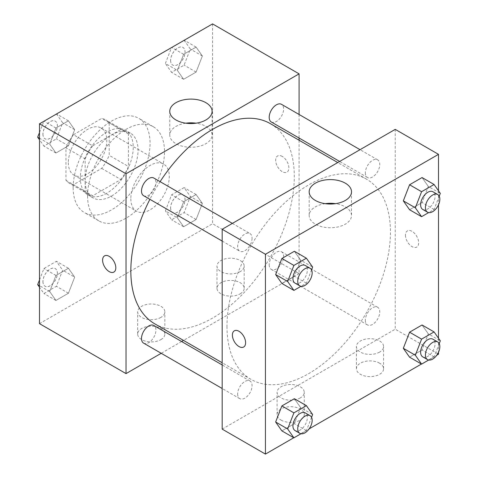 <?xml version="1.0" encoding="UTF-8"?>
<svg xmlns="http://www.w3.org/2000/svg" width="478" height="478" viewBox="0 0 478 478"><rect width="100%" height="100%" fill="white"/><g stroke="black" fill="none" stroke-linecap="round" stroke-linejoin="round"><path stroke-width="0.36" stroke-dasharray="2.39 1.79" d="M130.835 198.758A27.192 15.702 120 0 0 136.469 211.204A27.192 15.702 120 0 0 163.661 195.502A27.192 15.702 120 0 0 163.661 164.103A27.192 15.702 120 0 0 142.707 171.387A27.192 15.702 120 0 0 130.835 198.758M68.342 162.675A27.192 15.702 120 0 0 73.971 175.121A27.192 15.702 120 0 0 101.169 159.425A27.192 15.702 120 0 0 101.169 128.02A27.192 15.702 120 0 0 80.214 135.31A27.192 15.702 120 0 0 68.342 162.675M73.469 134.736L101.677 118.448A36.519 21.086 120 0 1 105.829 119.942A36.519 21.086 120 0 1 109.205 122.798L109.205 155.368A36.519 21.086 120 0 1 101.677 168.411L73.469 184.693A36.519 21.086 120 0 1 69.31 183.199A36.519 21.086 120 0 1 65.94 180.349L65.94 147.774A36.519 21.086 120 0 1 73.469 134.736L92.696 145.838L120.904 129.55L101.677 118.448M101.677 168.411L120.904 179.513L92.696 195.795L73.469 184.693M65.94 180.349L85.168 191.451L85.168 158.875L65.94 147.774M85.168 191.451A36.519 21.086 120 0 0 88.538 194.301A36.519 21.086 120 0 0 92.696 195.795M120.904 179.513A36.519 21.086 120 0 0 128.433 166.469L109.205 155.368M120.904 129.55A36.519 21.086 120 0 1 125.063 131.044A36.519 21.086 120 0 1 128.433 133.9L128.433 166.469M92.696 145.838A36.519 21.086 120 0 0 85.168 158.875M106.797 193.208A37.392 21.588 -60 0 1 88.101 195.06A37.392 21.588 -60 0 1 88.101 151.879A37.392 21.588 -60 0 1 125.493 130.291A37.392 21.588 -60 0 1 131.229 160.255A37.392 21.588 -60 0 1 106.797 193.208M111.607 195.98A37.392 21.588 120 0 0 136.033 163.028A37.392 21.588 120 0 0 130.303 133.069A37.392 21.588 120 0 0 101.491 143.083A37.392 21.588 120 0 0 85.168 180.714A37.392 21.588 120 0 0 92.911 197.832A37.392 21.588 120 0 0 111.607 195.98M128.433 133.9L109.205 122.798M73.146 187.657A54.39 31.399 120 0 0 84.415 212.555A54.39 31.399 120 0 0 138.799 181.15A54.39 31.399 120 0 0 138.799 118.347A54.39 31.399 120 0 0 96.891 132.92A54.39 31.399 120 0 0 73.146 187.657M87.57 195.98A54.39 31.399 120 0 0 98.832 220.878A54.39 31.399 120 0 0 153.223 189.479A54.39 31.399 120 0 0 153.223 126.676A54.39 31.399 120 0 0 111.308 141.243A54.39 31.399 120 0 0 87.57 195.98M212.561 23.9L212.561 223.734L39.495 323.654M74.676 277.138L68.432 293.235L55.944 300.447L49.7 291.562L55.944 275.465L68.432 268.26L74.676 277.138L68.432 293.235L55.944 300.447L49.7 291.562L55.944 275.465L68.432 268.26L74.676 277.138L62.66 270.201L56.416 286.298L43.922 293.51L39.495 287.212M177.38 217.849L183.624 201.752L196.111 194.54L202.361 203.425L196.111 219.522L183.624 226.733L177.38 217.849L183.624 201.752L196.111 194.54L202.361 203.425L196.111 219.522L183.624 226.733L177.38 217.849L165.364 210.906L171.608 194.815L184.096 187.603L190.34 196.488L184.096 212.579L171.608 219.79L165.364 210.906M177.38 70.409L183.624 54.319L196.111 47.107L202.361 55.992L196.111 72.082L183.624 79.294L177.38 70.409L183.624 54.319L196.111 47.107L202.361 55.992L196.111 72.082L183.624 79.294L177.38 70.409L165.364 63.472L171.524 47.591M49.7 144.129L55.944 128.032L68.432 120.82L74.676 129.705L68.432 145.802L55.944 153.014L49.7 144.129L55.944 128.032L68.432 120.82L74.676 129.705L68.432 145.802L55.944 153.014L49.7 144.129L39.495 138.238M282.265 156.431A9.351 5.395 -120 0 0 277.593 155.965A9.351 5.395 -120 0 0 277.593 166.762A9.351 5.395 -120 0 0 286.937 172.158A9.351 5.395 -120 0 0 288.371 164.665A9.351 5.395 -120 0 0 282.265 156.431A9.351 5.395 60 0 1 288.371 164.671A9.351 5.395 60 0 1 286.937 172.158A9.351 5.395 60 0 1 277.587 166.762A9.351 5.395 60 0 1 277.587 155.971A9.351 5.395 60 0 1 282.259 156.431M299.091 114.487L299.091 138.034M299.091 140.239L299.091 273.697L212.561 223.734M185.799 123.187A21.169 12.219 0 0 0 175.958 126.401A21.169 12.219 0 0 0 169.762 135.041A21.169 12.219 0 0 0 190.925 147.26A21.169 12.219 0 0 0 212.095 135.041A21.169 12.219 0 0 0 196.058 123.187M113.878 272.078L113.883 272.072A9.351 5.395 -120 0 0 113.883 272.072A9.351 5.395 -120 0 0 113.883 261.281A9.351 5.395 -120 0 0 104.533 255.879A9.351 5.395 -120 0 0 104.533 255.885L104.533 255.879M240.201 293.815A13.599 7.851 0 0 0 244.186 288.264A13.599 7.851 0 0 0 230.587 280.419A13.599 7.851 0 0 0 216.988 288.264A13.599 7.851 0 0 0 225.383 295.518A13.599 7.851 0 0 0 240.201 293.815M160.883 339.613A13.599 7.851 0 0 0 164.862 334.062A13.599 7.851 0 0 0 151.269 326.211A13.599 7.851 0 0 0 137.67 334.062A13.599 7.851 0 0 0 146.065 341.316A13.599 7.851 0 0 0 160.883 339.613M299.091 273.697L183.516 340.42M181.61 341.525L161.211 353.296M240.201 271.612A13.599 7.851 180 0 1 225.383 273.314A13.599 7.851 180 0 1 216.988 266.061A13.599 7.851 180 0 1 230.587 258.21A13.599 7.851 180 0 1 244.186 266.061A13.599 7.851 180 0 1 240.201 271.612M160.883 317.41A13.599 7.851 180 0 1 146.065 319.107A13.599 7.851 180 0 1 137.67 311.859A13.599 7.851 180 0 1 151.269 304.008A13.599 7.851 180 0 1 164.862 311.859A13.599 7.851 180 0 1 160.883 317.41M143.621 195.705A10.199 5.885 120 0 0 151.478 192.975A10.199 5.885 120 0 0 155.93 182.71A10.199 5.885 120 0 0 153.82 178.043M269.192 264.758A10.199 5.885 120 0 0 271.301 269.425A10.199 5.885 120 0 0 281.5 263.539A10.199 5.885 120 0 0 281.5 251.763A10.199 5.885 120 0 0 273.643 254.493A10.199 5.885 120 0 0 269.192 264.758M143.621 343.144A10.199 5.885 120 0 0 153.82 337.253A10.199 5.885 120 0 0 153.82 325.476M271.301 121.992A10.199 5.885 120 0 0 281.5 116.1A10.199 5.885 120 0 0 281.5 104.329M154.77 323.827A115.574 66.729 120 0 0 270.351 257.098A115.574 66.729 120 0 0 270.345 123.647M160.094 181.67A115.574 66.729 120 0 0 149.901 199.332M226.984 326.426A115.574 66.729 120 0 0 250.92 379.335A115.574 66.729 120 0 0 366.495 312.606A115.574 66.729 120 0 0 366.495 179.154A115.574 66.729 120 0 0 277.431 210.117A115.574 66.729 120 0 0 226.984 326.426M252.073 238.223A10.199 5.885 -60 0 1 247.622 248.482A10.199 5.885 -60 0 1 239.765 251.219A10.199 5.885 -60 0 1 239.765 239.442A10.199 5.885 -60 0 1 249.964 233.551A10.199 5.885 -60 0 1 252.073 238.223M365.335 320.266A10.199 5.885 120 0 0 367.451 324.932A10.199 5.885 120 0 0 377.644 319.047A10.199 5.885 120 0 0 377.644 307.27A10.199 5.885 120 0 0 369.787 310.007A10.199 5.885 120 0 0 365.335 320.266M237.656 393.986A10.199 5.885 120 0 0 239.765 398.652A10.199 5.885 120 0 0 249.964 392.767A10.199 5.885 120 0 0 249.964 380.99A10.199 5.885 120 0 0 242.107 383.72A10.199 5.885 120 0 0 237.656 393.986M365.335 172.833A10.199 5.885 120 0 0 367.451 177.499A10.199 5.885 120 0 0 377.644 171.614A10.199 5.885 120 0 0 377.644 159.837A10.199 5.885 120 0 0 369.787 162.568A10.199 5.885 120 0 0 365.335 172.833M222.174 429.119L395.234 329.205L438.505 354.186M395.234 129.365L395.234 329.205M379.616 363.202A13.599 7.851 0 0 0 364.798 361.499A13.599 7.851 0 0 0 356.403 368.753A13.599 7.851 0 0 0 364.798 376.007A13.599 7.851 0 0 0 379.616 374.304A13.599 7.851 0 0 0 383.595 368.753A13.599 7.851 0 0 0 379.616 363.202M281.064 420.102A13.599 7.851 0 0 0 300.292 420.102A13.599 7.851 0 0 0 304.277 414.551A13.599 7.851 0 0 0 290.678 406.7A13.599 7.851 0 0 0 277.079 414.551A13.599 7.851 0 0 0 277.658 416.81A13.599 7.851 0 0 0 281.064 420.102M293.761 437.752L309.152 428.862M421.441 364.033L436.832 355.148M300.62 260.151L294.376 251.267L300.62 260.151L294.376 276.248L300.62 260.151L312.636 267.094M281.889 283.46L294.376 276.248L281.889 283.46M428.3 186.438L422.056 177.553L428.3 186.438L422.056 202.535L428.3 186.438L440.322 193.375M409.568 209.74L422.056 202.535L409.568 209.74M428.3 333.871L422.056 324.986L428.3 333.871L422.056 349.968L428.3 333.871L440.322 340.808M409.568 357.18L422.056 349.968L409.568 357.18M438.505 190.788L438.505 204.823M438.505 338.227L438.505 352.256M300.62 407.591L294.376 398.706L300.62 407.591L294.376 423.681L300.62 407.591L312.636 414.528M281.889 430.893L294.376 423.681L281.889 430.893M379.616 352.101A13.599 7.851 180 0 1 364.798 353.804A13.599 7.851 180 0 1 356.403 346.55A13.599 7.851 180 0 1 369.996 338.699A13.599 7.851 180 0 1 383.595 346.55A13.599 7.851 180 0 1 379.616 352.101M300.292 397.899A13.599 7.851 180 0 1 285.474 399.596A13.599 7.851 180 0 1 277.079 392.348A13.599 7.851 180 0 1 290.678 384.497A13.599 7.851 180 0 1 304.277 392.348A13.599 7.851 180 0 1 300.292 397.899M405.452 235.182A9.351 5.395 -120 0 0 409.532 244.593A9.351 5.395 -120 0 0 416.738 247.096A9.351 5.395 -120 0 0 416.738 236.299A9.351 5.395 -120 0 0 407.387 230.904A9.351 5.395 -120 0 0 405.452 235.182A9.351 5.395 60 0 1 407.387 230.904A9.351 5.395 60 0 1 416.732 236.305A9.351 5.395 60 0 1 416.732 247.096A9.351 5.395 60 0 1 409.526 244.593A9.351 5.395 60 0 1 405.452 235.188M325.207 203.67A21.169 12.219 0 0 0 309.17 215.53A21.169 12.219 0 0 0 315.372 224.17A21.169 12.219 0 0 0 338.442 226.823A21.169 12.219 0 0 0 351.509 215.53A21.169 12.219 0 0 0 335.466 203.67M243.672 347.01L243.678 347.01A9.351 5.395 -120 0 0 245.614 342.732A9.351 5.395 -120 0 0 241.533 333.321A9.351 5.395 -120 0 0 234.328 330.818L234.328 330.824M311.548 269.897L306.392 283.185L300.973 286.316M295.051 283.137A10.199 5.885 120 0 0 305.245 277.246A10.199 5.885 120 0 0 305.245 265.469M306.392 283.185L294.376 276.248M439.228 196.183L434.078 209.472L428.652 212.602M422.731 209.418A10.199 5.885 120 0 0 432.931 203.532A10.199 5.885 120 0 0 432.931 191.756M434.078 209.472L422.056 202.535M311.548 417.336L306.392 430.624L300.973 433.755M295.051 430.57A10.199 5.885 120 0 0 305.245 424.679A10.199 5.885 120 0 0 305.245 412.908M306.392 430.624L294.376 423.681M439.228 343.616L434.078 356.905L428.652 360.036M422.731 356.851A10.199 5.885 120 0 0 432.931 350.966A10.199 5.885 120 0 0 432.931 339.189M434.078 356.905L422.056 349.968M56.416 113.883L62.66 122.768L56.416 138.865L43.922 146.077L39.495 139.773M39.495 132.508L43.839 121.31M42.96 134.145A10.199 5.885 120 0 0 45.069 138.811A10.199 5.885 120 0 0 55.269 132.92A10.199 5.885 120 0 0 55.269 121.149A10.199 5.885 120 0 0 47.412 123.88A10.199 5.885 120 0 0 42.96 134.145M74.676 129.705L62.66 122.768M68.432 145.802L56.416 138.865M55.944 153.014L43.922 146.077M55.944 128.032L44.072 121.179M68.432 120.82L56.559 113.967M42.918 134.121A10.199 5.885 120 0 0 45.034 138.787A10.199 5.885 120 0 0 55.233 132.902A10.199 5.885 120 0 0 55.233 121.125A10.199 5.885 120 0 0 47.37 123.856A10.199 5.885 120 0 0 42.918 134.121M184.096 40.17L190.34 49.049L184.096 65.145L171.608 72.357L165.364 63.472M170.64 60.425A10.199 5.885 120 0 0 172.755 65.092A10.199 5.885 120 0 0 182.949 59.206A10.199 5.885 120 0 0 182.949 47.43A10.199 5.885 120 0 0 175.091 50.16A10.199 5.885 120 0 0 170.64 60.425M202.361 55.992L190.34 49.049M196.111 72.082L184.096 65.145M183.624 79.294L171.608 72.357M183.624 54.319L171.751 47.459M196.111 47.107L184.239 40.248M170.604 60.401A10.199 5.885 120 0 0 172.713 65.074A10.199 5.885 120 0 0 182.913 59.182A10.199 5.885 120 0 0 182.913 47.406A10.199 5.885 120 0 0 175.056 50.142A10.199 5.885 120 0 0 170.604 60.401M39.495 279.941L43.922 268.528L56.416 261.317L62.66 270.201M42.96 281.578A10.199 5.885 120 0 0 45.069 286.244A10.199 5.885 120 0 0 55.269 280.359A10.199 5.885 120 0 0 55.269 268.582A10.199 5.885 120 0 0 47.412 271.313A10.199 5.885 120 0 0 42.96 281.578M68.432 293.235L56.416 286.298M55.944 300.447L43.922 293.51M49.7 291.562L39.495 285.671M55.944 275.465L43.922 268.528M68.432 268.26L56.416 261.317M42.918 281.554A10.199 5.885 120 0 0 45.034 286.22A10.199 5.885 120 0 0 55.233 280.335A10.199 5.885 120 0 0 55.233 268.558A10.199 5.885 120 0 0 47.37 271.289A10.199 5.885 120 0 0 42.918 281.554M170.64 207.858A10.199 5.885 120 0 0 172.755 212.531A10.199 5.885 120 0 0 182.949 206.639A10.199 5.885 120 0 0 182.949 194.863A10.199 5.885 120 0 0 175.091 197.599A10.199 5.885 120 0 0 170.64 207.858M202.361 203.425L190.34 196.488M196.111 219.522L184.096 212.579M183.624 226.733L171.608 219.79M183.624 201.752L171.608 194.815M196.111 194.54L184.096 187.603M170.604 207.84A10.199 5.885 120 0 0 172.713 212.507A10.199 5.885 120 0 0 182.913 206.621A10.199 5.885 120 0 0 182.913 194.845A10.199 5.885 120 0 0 175.056 197.575A10.199 5.885 120 0 0 170.604 207.84M73.971 175.121L136.469 211.204M101.169 128.02L163.661 164.103M130.303 133.069L125.493 130.291M92.911 197.832L88.101 195.06M125.063 131.044L105.829 119.942M88.538 194.301L69.31 183.199M153.223 126.676L138.799 118.347M98.832 220.878L84.415 212.555M169.762 111.326L169.762 135.041M212.095 111.326L212.095 135.041M244.186 288.264L244.186 266.061M216.988 288.264L216.988 266.061M164.862 334.062L164.862 311.859M137.67 334.062L137.67 311.859M366.495 179.154L337.749 162.556M250.92 379.335L222.174 362.742M222.174 241.061L239.765 251.219M232.374 223.399L249.964 233.551M377.644 307.27L281.5 251.763M367.451 324.932L271.301 269.425M249.964 380.99L222.174 364.947M239.765 398.652L222.174 388.495M377.644 159.837L360.054 149.68M367.451 177.499L339.661 161.456M383.595 368.753L383.595 346.55M356.403 368.753L356.403 346.55M304.277 414.551L304.277 392.348M277.079 414.551L277.079 392.348M309.17 191.815L309.17 215.53M351.509 191.815L351.509 215.53"/><path stroke-width="0.72" d="M161.211 353.296L126.031 373.611L39.495 323.654L39.495 123.814L212.561 23.9L299.091 73.857L299.091 114.487M299.091 138.034L299.091 140.239M175.958 102.686A21.169 12.219 180 0 1 199.027 100.033A21.169 12.219 180 0 1 212.095 111.326A21.169 12.219 180 0 1 190.925 123.551A21.169 12.219 180 0 1 169.762 111.326A21.169 12.219 180 0 1 175.958 102.686M126.031 373.611L126.031 173.777L39.495 123.814M126.031 173.777L299.091 73.857M196.058 123.187A21.169 12.219 0 0 0 185.799 123.187M104.533 255.885A9.351 5.395 -120 0 0 103.099 263.372A9.351 5.395 -120 0 0 109.205 271.612A9.351 5.395 60 0 1 103.099 263.372A9.351 5.395 60 0 1 104.527 255.885A9.351 5.395 60 0 1 113.878 261.281A9.351 5.395 60 0 1 113.878 272.078A9.351 5.395 60 0 1 109.205 271.612A9.351 5.395 -120 0 0 113.878 272.072M183.516 340.42L181.61 341.525M232.374 223.399L153.82 178.043A10.199 5.885 120 0 0 143.621 183.934A10.199 5.885 120 0 0 143.621 195.705L222.174 241.061M222.174 364.947L153.82 325.476A10.199 5.885 120 0 0 145.957 328.213A10.199 5.885 120 0 0 141.506 338.472A10.199 5.885 120 0 0 143.621 343.144L222.174 388.495M360.054 149.68L281.5 104.329A10.199 5.885 120 0 0 273.643 107.06A10.199 5.885 120 0 0 269.192 117.325A10.199 5.885 120 0 0 271.301 121.992L339.661 161.456M149.901 199.332A115.574 66.729 120 0 0 130.835 270.918A115.574 66.729 120 0 0 154.77 323.827L222.174 362.742M337.749 162.556L270.345 123.647A115.574 66.729 120 0 0 160.094 181.67M293.761 437.752L265.439 454.1L222.174 429.119L222.174 229.285L395.234 129.365L438.505 154.346L438.505 190.788M309.152 428.862L421.441 364.033M436.832 355.148L438.505 354.186L438.505 352.256M275.639 274.575L281.889 283.46L275.639 274.575L281.889 258.479L275.639 274.575L287.66 281.512L293.904 265.421L306.392 258.21L312.636 267.094L311.548 269.897M294.376 251.267L281.889 258.479L294.376 251.267L306.392 258.21M403.324 200.862L409.568 209.74L403.324 200.862L409.568 184.765L403.324 200.862L415.34 207.799L421.584 191.702L434.078 184.49L440.322 193.375L439.228 196.183M422.056 177.553L409.568 184.765L422.056 177.553L434.078 184.49M403.324 348.295L409.568 357.18L403.324 348.295L409.568 332.198L403.324 348.295L415.34 355.232L421.584 339.135L434.078 331.923L440.322 340.808L439.228 343.616M422.056 324.986L409.568 332.198L422.056 324.986L434.078 331.923M265.439 454.1L265.439 254.266L438.505 154.346M438.505 204.823L438.505 338.227M275.639 422.008L281.889 430.893L275.639 422.008L281.889 405.918L275.639 422.008L287.66 428.951L293.904 412.855L306.392 405.643L312.636 414.528L311.548 417.336M294.376 398.706L281.889 405.918L294.376 398.706L306.392 405.643M315.372 200.455A21.169 12.219 180 0 1 309.17 191.815A21.169 12.219 180 0 1 330.34 179.597A21.169 12.219 180 0 1 351.509 191.815A21.169 12.219 180 0 1 338.442 203.108A21.169 12.219 180 0 1 315.372 200.455M265.439 254.266L222.174 229.285M245.608 342.732A9.351 5.395 60 0 1 243.672 347.01A9.351 5.395 60 0 1 234.328 341.615A9.351 5.395 60 0 1 234.328 330.824A9.351 5.395 60 0 1 241.527 333.327A9.351 5.395 60 0 1 245.608 342.732M335.466 203.67A21.169 12.219 0 0 0 325.207 203.67M234.328 330.818A9.351 5.395 -120 0 0 234.328 341.615A9.351 5.395 -120 0 0 243.678 347.01M300.973 286.316L293.904 290.397L287.66 281.512M310.055 268.248L305.245 265.469A10.199 5.885 120 0 0 297.388 268.206A10.199 5.885 120 0 0 292.936 278.465A10.199 5.885 120 0 0 295.051 283.137L299.855 285.91A10.199 5.885 120 0 0 310.055 280.024A10.199 5.885 120 0 0 310.055 268.248A10.199 5.885 120 0 0 302.198 270.978A10.199 5.885 120 0 0 297.746 281.243A10.199 5.885 120 0 0 299.855 285.91M293.904 290.397L281.889 283.46M293.904 265.421L281.889 258.479M428.652 212.602L421.584 216.683L415.34 207.799M437.734 194.528L432.931 191.756A10.199 5.885 120 0 0 425.073 194.486A10.199 5.885 120 0 0 420.622 204.751A10.199 5.885 120 0 0 422.731 209.418L427.541 212.196A10.199 5.885 120 0 0 437.734 206.305A10.199 5.885 120 0 0 437.734 194.528A10.199 5.885 120 0 0 429.877 197.265A10.199 5.885 120 0 0 425.426 207.524A10.199 5.885 120 0 0 427.541 212.196M421.584 216.683L409.568 209.74M421.584 191.702L409.568 184.765M300.973 433.755L293.904 437.83L287.66 428.951M310.055 415.681L305.245 412.908A10.199 5.885 120 0 0 297.388 415.639A10.199 5.885 120 0 0 292.936 425.898A10.199 5.885 120 0 0 295.051 430.57L299.855 433.343A10.199 5.885 120 0 0 310.055 427.457A10.199 5.885 120 0 0 310.055 415.681A10.199 5.885 120 0 0 302.198 418.411A10.199 5.885 120 0 0 297.746 428.676A10.199 5.885 120 0 0 299.855 433.343M293.904 437.83L281.889 430.893M293.904 412.855L281.889 405.918M428.652 360.036L421.584 364.117L415.34 355.232M437.734 341.967L432.931 339.189A10.199 5.885 120 0 0 425.073 341.919A10.199 5.885 120 0 0 420.622 352.184A10.199 5.885 120 0 0 422.731 356.851L427.541 359.629A10.199 5.885 120 0 0 437.734 353.738A10.199 5.885 120 0 0 437.734 341.967A10.199 5.885 120 0 0 429.877 344.698A10.199 5.885 120 0 0 425.426 354.963A10.199 5.885 120 0 0 427.541 359.629M421.584 364.117L409.568 357.18M421.584 339.135L409.568 332.198M39.495 139.773L37.678 137.192L39.495 132.508M43.839 121.31L56.559 113.967M39.495 138.238L37.678 137.192M171.524 47.591L184.239 40.248M39.495 287.212L37.678 284.625L39.495 279.941M39.495 285.671L37.678 284.625"/></g></svg>
